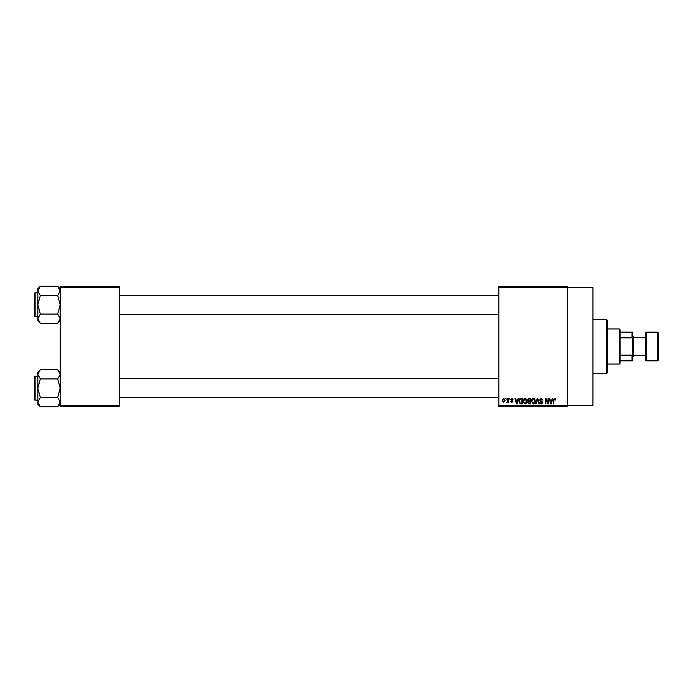 <?xml version="1.0" encoding="UTF-8"?>
<svg xmlns="http://www.w3.org/2000/svg" width="693" height="693" viewBox="0 0 693 693"><rect width="100%" height="100%" fill="white"/><g stroke="black" fill="none" stroke-linecap="round" stroke-linejoin="round"><path stroke-width="1.04" d="M498.839 287.482L498.839 286.685L567.428 286.685L567.428 287.482L592.948 287.482L592.948 405.518L567.428 405.518L567.428 406.315L498.839 406.315L498.839 405.518L567.428 405.518L567.428 287.482L498.839 287.482L498.839 405.518M505.795 398.345L506.306 399.142L505.795 398.345M509.277 398.345L509.788 399.142L509.277 398.345M518.095 398.345L518.633 398.345L517.082 403.924L516.554 403.924L514.934 398.345L515.462 398.345L515.904 400.008L517.662 400.008L518.095 398.345M526.463 399.142L526.966 401.056C527.078 402.642 526.429 403.621 525.008 404.002L523.05 401.126L523.561 399.125L525.008 398.267L526.463 399.142M534.805 399.142L535.308 401.056C535.42 402.642 534.762 403.621 533.341 404.002L531.392 401.126L531.895 399.125L533.35 398.267L534.805 399.142M541.311 398.267L542.991 400.156L541.268 398.925L540.237 399.878L542.844 402.468L541.406 404.002L539.873 402.33L541.389 403.343L542.177 401.879L540.497 401.221L539.726 399.887L541.311 398.267M552.321 398.345L552.849 398.345L551.307 403.924L550.779 403.924L549.159 398.345L549.688 398.345L550.129 400.008L551.879 400.008L552.321 398.345M555.31 398.666L555.613 400.008L554.487 398.925L553.941 399.341L553.872 403.924L553.36 403.924L553.36 400.138L554.513 398.267L555.31 398.666M548.068 398.345L548.579 398.345L548.579 403.924L548.033 403.924L545.893 399.445L545.893 403.924L545.382 403.924L545.382 398.345L545.928 398.345L548.068 402.806L548.068 398.345M537.24 398.345L537.733 398.345L539.241 403.924L538.712 403.924L537.517 398.995L536.174 403.924L535.646 403.924L537.24 398.345M529.097 398.345L530.665 398.345L530.665 403.924L529.088 403.924L527.694 402.52L528.239 401.351L527.546 399.982L529.097 398.345M520.841 398.345L522.331 398.345L522.331 403.924L520.105 403.82L518.918 401.16C518.788 399.575 519.429 398.64 520.841 398.345M511.806 398.267L513.045 399.575L511.772 398.847L511.087 399.48L512.976 401.316L511.832 402.477L510.654 401.316L511.815 401.897L512.465 401.403L510.585 399.584L511.806 398.267M507.83 398.345L508.333 398.345L508.333 402.399L507.83 401.758L507.224 402.477L506.739 402.261L507.735 401.273L507.83 398.345M503.655 398.267L505.076 400.372L503.655 402.477L502.243 400.415L503.655 398.267M119.196 406.315L60.17 406.315L60.17 405.518L119.196 405.518L119.196 406.315M119.196 287.482L60.17 287.482L60.17 286.685L119.196 286.685L119.196 405.518M60.17 287.482L60.17 405.518M551.238 402.286L551.715 400.658L550.303 400.658L551.004 403.343L551.238 402.286M533.341 403.343L534.797 401.048L533.35 398.925L531.895 401.143L532.111 402.408L533.341 403.343M530.162 403.274L530.162 401.602L528.672 401.654L528.205 402.434L530.162 403.274M530.162 400.952L530.162 398.995L528.56 399.064L528.057 399.974L530.162 400.952M525.008 403.343L526.463 401.048L525.017 398.925L523.561 401.143L523.778 402.408L525.008 403.343M521.82 403.274L521.82 398.995L520.911 398.995L519.629 399.809L519.429 401.169L520.2 403.161L521.82 403.274M517.013 402.286L517.489 400.658L516.077 400.658L516.779 403.343L517.013 402.286M503.672 401.897L504.565 400.372L503.646 398.847L502.754 400.372L503.672 401.897M606.505 319.386L607.302 320.183L607.302 372.817L606.505 373.614L606.505 319.386L592.948 319.386M60.17 320.842L57.692 323.319L40.324 323.319L37.838 318.685L40.324 314.059L37.838 304.79L40.324 295.521L37.838 290.887L40.324 286.252L37.838 288.738L37.838 320.842L40.324 323.319M34.65 294.421L34.65 293.304A0.476 0.476 0 0 1 35.126 292.827L35.126 316.753A0.476 0.476 0 0 1 34.65 316.268L34.65 293.304A0.476 0.476 0 0 1 35.126 292.827L37.838 292.827M35.126 316.753L37.838 316.753M60.17 288.738L57.692 286.252L40.324 286.252M57.692 286.252L60.17 290.887L57.692 295.521L40.324 295.521M57.692 295.521L60.17 304.79L57.692 314.059L40.324 314.059M57.692 314.059L60.17 318.685L57.692 323.319M619.265 364.05L619.265 328.95L620.07 329.747L620.07 363.253L619.265 364.05L607.302 364.05M619.265 328.95L607.302 328.95M632.83 360.854L632.033 360.854L632.033 355.128L632.83 353.456L632.83 360.854M620.07 360.854L632.033 360.854M620.07 332.146L632.83 332.146L632.83 353.456M620.07 355.128L632.033 355.128M632.83 339.544L632.033 337.872L632.033 332.146M620.07 337.872L632.033 337.872M658.35 332.943L658.35 360.057L657.553 360.854L657.553 332.146L658.35 332.943M646.387 360.854L645.59 360.057L645.59 332.943L646.387 332.146L646.387 360.854L657.553 360.854M632.83 336.131L633.627 336.928L633.627 356.072L632.83 356.869M34.65 316.268L34.65 315.159M60.17 404.262L57.692 406.748L40.324 406.748L37.838 402.113L40.324 397.479L37.838 388.21L40.324 378.941L37.838 374.315L40.324 369.681L37.838 372.158L37.838 404.262L40.324 406.748M34.65 377.841L34.65 376.732A0.476 0.476 0 0 1 35.126 376.247L35.126 400.173A0.476 0.476 0 0 1 34.65 399.696L34.65 376.732A0.476 0.476 0 0 1 35.126 376.247L37.838 376.247M35.126 400.173L37.838 400.173M60.17 372.158L57.692 369.681L40.324 369.681M57.692 369.681L60.17 374.315L57.692 378.941L40.324 378.941M57.692 378.941L60.17 388.21L57.692 397.479L40.324 397.479M57.692 397.479L60.17 402.113L57.692 406.748M34.65 399.696L34.65 398.579M606.505 373.614L592.948 373.614M498.839 295.218L119.196 295.218M498.839 314.362L119.196 314.362M119.196 397.782L498.839 397.782M119.196 378.638L498.839 378.638M633.627 337.725L645.59 337.725M646.387 332.146L657.553 332.146M633.627 355.275L645.59 355.275"/></g></svg>
